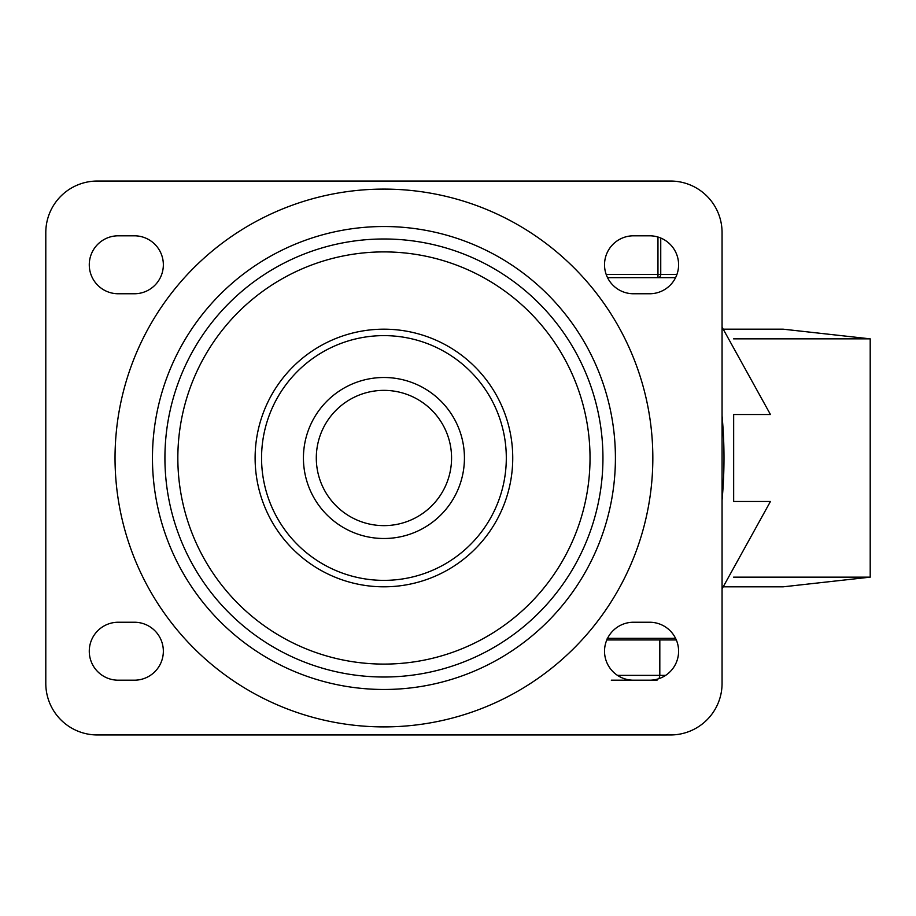 <?xml version="1.0" encoding="UTF-8"?>
<svg xmlns="http://www.w3.org/2000/svg" width="916" height="916" viewBox="0 0 916 916"><rect width="100%" height="100%" fill="white"/><g stroke="black" fill="none" stroke-linecap="round" stroke-linejoin="round"><path stroke-width="1.37" d="M783.249 586.812L724.281 586.812L783.249 586.812L870.2 577.149L733.579 577.149M783.249 329.188L724.281 329.188L783.249 329.188L870.2 338.851L733.579 338.851M649.604 622.239A28.98 28.98 0 0 1 678.596 651.219A28.98 28.98 0 0 1 649.604 680.199L633.506 680.199A28.98 28.98 0 0 1 604.526 651.219A28.98 28.98 0 0 1 633.506 622.239L649.604 622.239M649.604 235.801A28.98 28.98 0 0 1 678.596 264.781A28.98 28.98 0 0 1 649.604 293.761L633.506 293.761A28.98 28.98 0 0 1 604.526 264.781A28.98 28.98 0 0 1 633.506 235.801L649.604 235.801M118.256 680.199A28.98 28.98 0 0 1 89.276 651.219A28.98 28.98 0 0 1 118.256 622.239L134.354 622.239A28.98 28.98 0 0 1 163.346 651.219A28.98 28.98 0 0 1 134.354 680.199L118.256 680.199M118.256 293.761A28.98 28.98 0 0 1 89.276 264.781A28.98 28.98 0 0 1 118.256 235.801L134.354 235.801A28.98 28.98 0 0 1 163.346 264.781A28.98 28.98 0 0 1 134.354 293.761L118.256 293.761M590.03 458A206.1 206.1 0 0 1 280.88 636.483A206.1 206.1 0 0 1 280.88 279.517A206.1 206.1 0 0 1 590.03 458M512.742 458A128.812 128.812 0 0 0 319.524 346.443A128.812 128.812 0 0 0 319.524 569.557A128.812 128.812 0 0 0 512.742 458M506.308 458A122.378 122.378 0 0 1 322.753 563.981A122.378 122.378 0 0 1 322.741 352.019A122.378 122.378 0 0 1 506.308 458M464.435 458A80.505 80.505 0 0 0 343.683 388.281A80.505 80.505 0 0 0 343.683 527.719A80.505 80.505 0 0 0 464.435 458A80.505 80.505 0 0 0 343.683 388.281A80.505 80.505 0 0 0 343.683 527.719A80.505 80.505 0 0 0 464.435 458M45.8 232.572A51.525 51.525 0 0 1 97.325 181.047L670.535 181.047A51.525 51.525 0 0 1 722.06 232.572L722.06 683.428A51.525 51.525 0 0 1 670.535 734.953L97.325 734.953A51.525 51.525 0 0 1 45.8 683.428L45.8 232.572M722.06 588.896L770.448 501.476L733.659 501.476L733.659 414.524L770.448 414.524L722.071 327.104M722.06 500.147A460.542 460.542 0 0 0 722.06 415.853M607.548 638.337L675.573 638.337M626.888 638.337L622.662 638.337M624.494 638.337L617.04 638.337M607.205 638.337L609.197 638.337L607.205 638.337M634.834 638.337L632.83 638.337L634.834 638.337M646.456 638.337L644.463 638.337M659.005 638.337L657.436 638.337M675.573 277.663L607.548 277.663M621.323 638.337L622.399 638.337M676.306 639.952L606.804 639.952M659.818 639.952L659.818 675.367L617.487 675.367M611.304 680.199L633.506 680.199M649.604 680.199L657.035 680.199L649.604 680.199M627.013 680.199L625.101 680.199M659.108 678.607L659.818 675.367L665.634 675.367M657.963 237.026L657.963 277.663A3.217 2.794 -90 0 0 660.745 274.445L660.745 238.023M652.833 458A268.892 268.892 0 0 0 249.484 225.13A268.892 268.892 0 0 0 249.484 690.87A268.892 268.892 0 0 0 652.833 458M615.415 458A231.485 231.485 0 0 0 268.193 257.533A231.485 231.485 0 0 0 268.193 658.467A231.485 231.485 0 0 0 615.415 458M451.565 458A67.624 67.624 0 0 1 350.118 516.567A67.624 67.624 0 0 1 350.118 399.433A67.624 67.624 0 0 1 451.565 458M602.946 458A219.004 219.004 0 0 1 274.434 647.669A219.004 219.004 0 0 1 274.434 268.331A219.004 219.004 0 0 1 602.946 458M676.935 274.445L606.186 274.445M870.2 338.851L870.2 577.149"/></g></svg>
